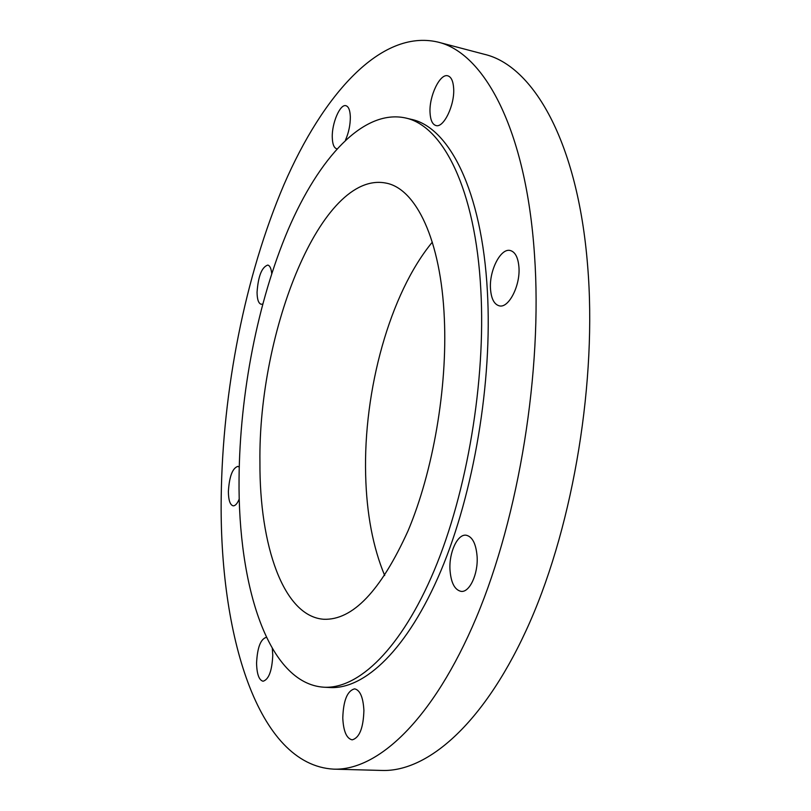 <?xml version="1.0" encoding="UTF-8"?>
<svg xmlns="http://www.w3.org/2000/svg" width="811" height="811" viewBox="0 0 811 811"><rect width="100%" height="100%" fill="white"/><g stroke="black" fill="none" stroke-linecap="round" stroke-linejoin="round"><path stroke-width="1.22" d="M266.464 637.375L266.292 637.355C260.574 639.088 257.33 647.675 256.57 663.104C256.834 674.113 259.003 680.165 263.078 681.24C268.796 679.496 272.02 670.849 272.77 655.278L272.314 648.506M363.906 710.456C363.166 697.267 360.074 690.07 354.62 688.853C347.311 690.759 343.357 700.461 342.779 717.958C343.418 731.238 346.54 738.527 352.146 739.845C359.425 737.909 363.348 728.116 363.906 710.456M477.111 556.559C476.047 543.715 472.387 536.598 466.132 535.209C457.526 533.831 448.959 552.392 449.973 569.667C450.926 582.673 454.626 589.911 461.084 591.371C469.528 592.729 478.267 574.036 477.111 556.559M518.928 267.022C518.077 257.361 515.167 251.856 510.2 250.498C500.59 247.892 489.053 270.833 490.503 288.98C491.263 298.833 494.213 304.46 499.363 305.859C508.72 308.464 520.52 285.442 518.928 267.022M453.653 88.308C453.167 81.07 451.23 76.913 447.844 75.839C439.967 73.112 428.928 96.408 430.043 112.8C430.479 120.19 432.435 124.438 435.933 125.533C443.597 128.31 454.88 104.964 453.653 88.308M345.527 139.999C348.75 132.578 350.352 124.864 350.332 116.855C350.078 110.276 348.618 106.565 345.942 105.714C340.083 103.717 331.729 123.373 332.277 137.454C332.49 144.135 333.97 147.916 336.707 148.788L336.889 148.819M271.726 273.581C271.188 268.431 269.87 265.592 267.762 265.065C261.76 267.164 258.192 276.237 257.057 292.274C257.158 299.462 258.537 303.466 261.183 304.267L262.703 304.044M239.225 467.035L237.816 466.376C232.463 468.17 229.32 476.544 228.378 491.496C228.479 500.174 230.071 504.949 233.142 505.831C235.291 505.922 237.339 503.611 239.275 498.887M480.842 290.186C485.88 380.531 467.177 491.973 434.22 570.407C401.171 648.962 358.33 689.259 323.822 687.211C268.299 683.602 237.907 586.312 239.052 478.683C239.772 393.933 257.574 301.804 288.148 229.655C318.743 158.348 363.034 109.09 405.145 117.889C442.664 125.391 475.57 188.791 480.842 290.186M405.145 117.889L410.995 119.268C448.777 126.83 481.957 190.19 487.381 291.392C492.551 381.575 473.867 492.764 440.809 571.015C407.639 649.378 364.565 689.583 329.834 687.525L323.822 687.211M534.51 254.978C542.65 370.475 519.07 516.029 476.239 617.749C433.287 719.692 377.814 770.734 333.747 769.152C257.29 765.026 219.183 633.573 221.21 497.031C222.619 390.375 244.973 276.014 283.962 184.644C322.95 94.644 380.775 29.024 437.595 42C483.893 52.533 526.116 128.797 534.51 254.978M437.595 42L484.258 54.266C532.939 65.458 577.746 141.357 587.62 265.613C597.139 379.366 573.833 522.132 529.978 621.915C486.002 721.932 428.33 772.072 381.971 770.45L333.747 769.152M384.698 575.536C372.969 547.324 366.623 513.839 365.649 475.094C363.348 390.446 389.767 293.633 432.314 242.154M259.936 462.402C258.121 331.527 321.257 170.371 385.894 183.073C415.759 188.395 441.012 239.539 444.347 318.632C447.51 387.688 433.084 471.384 408.095 530.729C380.754 590.976 352.582 620.486 323.599 619.259C283.262 616.218 259.459 545.144 259.936 462.402"/></g></svg>
